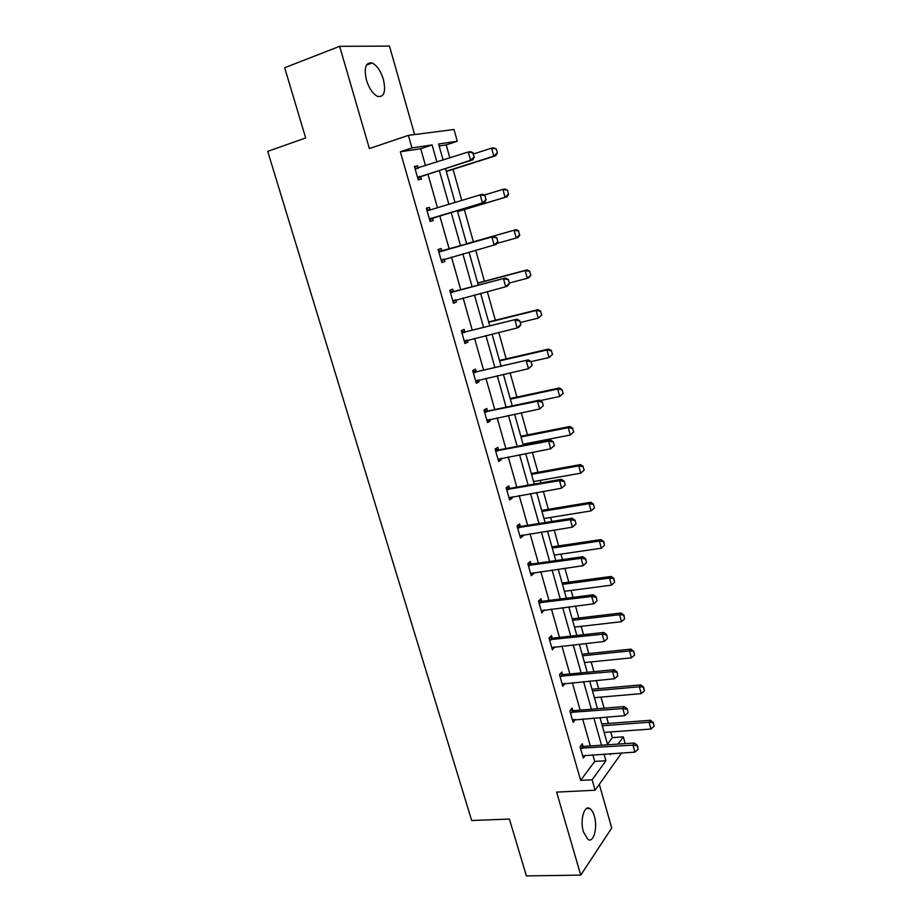 <?xml version="1.0" encoding="UTF-8"?>
<svg xmlns="http://www.w3.org/2000/svg" width="922" height="922" viewBox="0 0 922 922"><rect width="100%" height="100%" fill="white"/><g stroke="black" fill="none" stroke-linecap="round" stroke-linejoin="round"><path stroke-width="1.38" d="M583.43 831.909C579.811 820.361 584.214 804.572 589.78 808.502C591.67 809.689 593.192 812.224 594.333 816.097C597.882 827.426 593.63 843.365 587.936 839.423L583.43 831.909M366.46 80.179C363.787 67.813 365.665 62.085 372.096 62.996C376.902 65.37 380.671 70.821 383.379 79.35C386.053 91.635 384.151 97.329 377.663 96.43C372.937 94.102 369.203 88.673 366.46 80.179M414.612 134.554L389.476 46.1L339.642 46.319L369.388 148.58L408.377 135.361L454.004 129.495L457.289 141.262L438.584 144.005L443.125 160.128M621.659 752.951L595.093 790.235L556.6 792.113L580.745 875.128L526.393 875.9L509.393 819.059L471.672 820.499L267.726 151.369L305.666 137.943L284.668 67.744L339.642 46.319M580.745 875.128L611.724 828.002L599.3 784.322M449.855 157.95L446.202 144.915L457.289 141.262M607.471 744.238L612.369 737.623L610.779 731.93M608.393 723.447L606.607 717.051M604.117 708.2L601.006 697.09M598.643 688.665L596.338 680.448M593.872 671.654L591.14 661.904M588.789 653.525L585.966 643.441M583.522 634.705L581.171 626.349M578.843 618.017L575.478 606.042M573.046 597.375L571.098 590.426M568.782 582.151L564.886 568.24M562.466 559.619L560.922 554.122M558.617 545.905L554.168 530.012M551.771 521.46L550.641 517.438M548.348 509.29L543.335 491.368M540.949 482.886L540.246 480.374M537.975 472.283L532.374 452.299M530.012 443.874L529.747 442.906M527.488 434.873L521.299 412.779M516.896 397.082L510.097 372.834M506.178 358.877L498.767 332.427M495.356 320.257L487.312 291.559M484.407 281.222L475.729 250.231M473.355 241.771L464.331 209.582M461.738 200.339L453.048 169.337M612.369 737.623L623.295 736.862L625.185 743.628M572.85 710.608L572.136 708.084L569.831 710.85L573.115 722.375L575.374 719.471M552.174 638.082L551.46 635.569L549.051 638.047L552.405 649.826L554.675 646.829M531.06 563.999L530.346 561.486L527.81 563.688L531.245 575.708L533.757 573.461L533.527 572.631M509.486 488.303L508.771 485.802L506.12 487.692L509.624 499.978L512.263 498.041L511.906 496.808M487.438 410.947L486.724 408.446L483.946 410.025L487.531 422.587L490.285 420.951L489.824 419.314M464.895 331.862L464.181 329.385L461.277 330.629L464.942 343.48L467.834 342.166L467.235 340.091M441.845 251.015L441.142 248.537L438.1 249.447L441.857 262.586L444.865 261.618L444.173 259.163M414.52 166.847L417.574 165.856L414.393 166.409L418.231 179.848L421.389 179.237L420.651 176.667M417.574 165.856L418.231 168.173M425.572 165.799L420.72 148.73L400.344 151.773L580.653 780.381L594.713 761.434L592.811 754.772M590.311 745.956L582.635 718.906M580.145 710.147L572.343 682.672M569.865 673.97L561.936 646.045M559.481 637.402L551.425 609.027M548.993 600.441L540.799 571.605M538.379 563.088L530.058 533.78M527.661 525.321L519.201 495.54M516.816 487.15L508.229 456.886M505.867 448.553L497.131 417.793M494.78 409.541L485.906 378.274M483.577 370.091L474.553 338.316M472.26 330.203L463.086 297.898M460.804 289.865L451.48 257.031M449.221 249.078L439.771 215.806M437.466 207.704L427.946 174.166M426.367 208.36L429.422 207.438L426.321 208.165L430.113 221.453L433.19 220.658L432.476 218.145M429.422 207.438L430.125 209.905L428.695 210.366L482.275 194.242L485.076 195.545L485.859 199.717L485.076 195.545M453.44 291.663L452.725 289.185L449.752 290.269L453.463 303.257L456.413 302.116L455.756 299.823M476.225 371.624L475.51 369.134L472.675 370.552L476.305 383.252L479.117 381.777L478.587 379.922M498.514 449.832L497.811 447.331L495.091 449.072L498.641 461.496L501.338 459.709L500.923 458.269M520.331 526.347L519.616 523.846L517.023 525.897L520.492 538.045L523.062 535.959L522.774 534.921M541.675 601.236L540.96 598.724L538.483 601.063L541.882 612.957L544.153 609.926M562.57 674.535L561.855 672.023L559.493 674.639L562.823 686.291L565.082 683.352M583.027 746.301L582.312 743.777L580.065 746.67L583.315 758.08L585.482 755.233M400.344 151.773L411.95 147.912L408.377 135.361M595.093 790.235L592.108 779.782L605.927 760.765L604.037 754.058M580.653 780.381L592.108 779.782M436.947 162.122L432.107 144.961L411.95 147.912M601.536 745.207L593.872 718.042M591.382 709.237L583.591 681.623M581.125 672.887L573.207 644.824M570.753 636.145L562.697 607.633M560.265 599L552.094 570.027M549.673 561.463L541.352 532.017M538.955 523.512L530.507 493.581M528.133 485.156L519.547 454.73M517.184 446.363L508.448 415.442M506.109 407.155L497.246 375.727M494.918 367.498L485.906 335.55M483.601 327.402L474.438 294.936M472.156 286.857L462.844 253.85M460.585 245.851L451.135 212.394M448.841 204.246L439.321 170.535M610.122 753.677L610.387 754.622L611.125 753.62M618.04 744.1L623.295 736.862M445.499 168.565L455.007 202.379M457.312 210.539L466.751 244.1M469.01 252.121L478.322 285.221M480.604 293.323L489.766 325.881M492.06 334.052L501.072 366.092M503.389 374.344L512.263 405.853M514.603 414.174L523.327 445.176M525.69 453.566L534.264 484.062M536.65 492.521L545.086 522.532M547.484 531.06L555.793 560.588M558.213 569.174L566.385 598.217M568.816 606.872L576.861 635.454M579.316 644.167L587.222 672.288M589.7 681.058L597.479 708.741M599.968 717.558L607.633 744.803M446.202 144.915L439.137 145.976M420.72 148.73L432.107 144.961M594.713 761.434L605.927 760.765M441.822 262.47L444.865 261.618M453.37 302.912L456.413 302.116M464.78 342.903L467.834 342.166M476.075 382.457L479.117 381.777M487.242 421.585L490.285 420.951M498.295 460.285L501.338 459.709M509.221 498.56L512.263 498.041M520.031 536.431L523.062 535.959M530.726 573.887L533.757 573.461M541.306 610.952L544.337 610.571M551.782 647.624L554.802 647.29M562.547 683.859L565.163 683.617M573.346 719.725L575.409 719.575M474.035 157.04L472.882 152.902L474.035 157.04L470.589 160.255L472.744 159.863L421.377 176.275L417.92 178.776M415.05 168.691L468.295 151.992L470.589 160.255L417.62 177.692M472.882 152.902L468.295 151.992L470.462 151.634L473.24 152.845M414.9 168.173L417.816 168.311M472.744 159.863L474.392 156.97M446.317 171.48L495.771 155.749L493.766 156.118L491.576 148.142L473.551 153.939M496.001 149.018L491.576 148.142L493.593 147.808L496.336 148.961L497.419 152.948L496.336 148.961M446.248 171.227L493.766 156.118L497.085 153.006M497.419 152.948L495.771 155.749M485.859 199.717L482.437 202.909L484.534 202.379L433.202 217.765L429.744 220.185M484.718 195.637L480.166 194.738L482.437 202.909L429.491 219.286M426.759 209.709L430.182 209.905M426.944 210.389L427.969 210.447M484.534 202.379L486.205 199.636M444.381 259.024L441.442 261.133M497.88 241.795L496.774 237.761L497.88 241.795L496.197 244.411L441.235 260.407M438.722 251.614L493.962 236.366L496.774 237.761M438.48 250.772L442.652 250.945L493.962 236.366M497.546 241.91L494.134 245.068L491.899 237L496.428 237.876M457.6 211.587L507.019 196.812L505.06 197.296L502.905 189.413L484.108 195.095M507.296 190.266L502.905 189.413L504.864 188.952L507.619 190.197L508.368 194.219L507.619 190.197M457.577 211.507L505.06 197.296L508.368 194.219M508.702 194.139L507.019 196.812M519.847 234.868L518.152 237.403L516.239 238.014L514.096 230.223L466.647 243.719L516.02 229.636L514.096 230.223L518.464 231.065L519.524 234.96L518.464 231.065M496.797 243.477L516.239 238.014L519.524 234.96M518.775 230.961L516.02 229.636M455.503 299.88L453.002 301.621M509.428 283.48L508.333 279.493L509.428 283.48L507.711 285.958L505.705 286.754L452.84 301.068M450.362 292.378L505.51 278.006L508.333 279.493M450.074 291.375L454.235 291.617L505.51 278.006M509.094 283.619L505.705 286.754L503.493 278.767L507.999 279.62M530.876 275.136L529.505 271.402L530.876 275.136L529.147 277.557L527.28 278.294L525.171 270.584L477.757 283.204M529.505 271.402L525.171 270.584L527.05 269.869L477.7 283.008M509.301 283.019L527.28 278.294L530.565 275.263M529.816 271.287L527.05 269.869M466.52 340.264L464.434 341.67M520.849 324.694L519.754 320.752L520.849 324.694L519.109 327.045L517.15 327.955L464.319 341.278M461.864 332.681L516.931 319.173L519.754 320.752M461.542 331.528L465.691 331.828L516.931 319.173M520.527 324.844L517.15 327.955L514.96 320.072L519.432 320.902M541.779 314.978L540.43 311.302L541.779 314.978L538.206 318.125L536.12 310.495L488.741 322.274M540.43 311.302L536.12 310.495L537.952 309.665L488.648 321.928M520.25 322.527L538.206 318.125L541.468 315.117M540.73 311.163L537.952 309.665M477.412 380.187L475.74 381.27M532.132 365.446L531.06 361.551L532.132 365.446L528.467 368.696L475.671 381.051M473.251 372.546L528.214 359.88L531.06 361.551M472.871 371.243L477.031 371.589L528.214 359.88M531.821 365.619L528.467 368.696L526.301 360.894L530.738 361.712M552.566 354.382L551.229 350.775L552.566 354.382L549.016 357.517L546.953 349.98L499.62 360.917M551.229 350.775L546.953 349.98L548.74 349.023L499.482 360.421M531.072 361.608L549.016 357.517L552.266 354.544M551.529 350.614L548.74 349.023M488.141 419.671L486.92 420.432M543.3 405.738L542.228 401.877L543.3 405.738L539.647 408.976L486.908 420.386M484.499 411.973L537.503 401.266L539.382 400.125L542.228 401.877M484.085 410.521L488.234 410.924L539.382 400.125M542.989 405.922L539.647 408.976L537.503 401.266L541.917 402.073M563.227 393.36L561.924 389.799L563.227 393.36L559.712 396.483L557.66 389.026L510.373 399.145M561.924 389.799L557.66 389.026L559.412 387.966L510.2 398.511M540.154 400.609L559.712 396.483L562.939 393.533M562.213 389.626L559.412 387.966M554.329 445.568L553.269 441.753L554.329 445.568L550.699 448.807L498.007 459.283M495.633 450.962L548.59 441.189L550.411 439.932L553.269 441.753M495.183 449.371L499.321 449.821L550.411 439.932M554.03 445.787L550.699 448.807L548.59 441.189L552.97 441.972M573.784 431.911L572.493 428.419L573.784 431.911L570.28 435.034L568.263 427.658L521.022 436.97M572.493 428.419L568.263 427.658L569.969 426.483L520.803 436.198M523.051 444.208L570.28 435.034L573.496 432.107M572.769 428.223L569.969 426.483M565.244 484.96L564.195 481.192L565.244 484.96L561.636 488.199L508.99 497.765M506.651 489.524L559.55 480.662L561.325 479.279L564.195 481.192M506.155 487.796L510.281 488.303L561.325 479.279M564.944 485.203L561.636 488.199L559.55 480.662L563.907 481.422M584.225 470.047L582.946 466.613L584.225 470.047L580.745 473.17L578.739 465.864L531.545 474.404M582.946 466.613L578.739 465.864L580.411 464.584L531.291 473.493M533.561 481.561L580.745 473.17L583.949 470.266M583.223 466.394L580.411 464.584M576.031 523.927L575.005 520.192L576.031 523.927L572.458 527.154L519.858 535.82M517.542 527.684L570.384 519.697L572.124 518.21L575.005 520.192M517.115 525.828L521.126 526.37L572.124 518.21M575.743 524.18L572.458 527.154L570.384 519.697L574.717 520.446M594.552 507.78L593.295 504.403L594.552 507.78L591.094 510.892L589.112 503.666L541.975 511.445M593.295 504.403L589.112 503.666L590.737 502.283L541.675 510.396M543.957 518.521L591.094 510.892L594.287 508.01M593.561 504.173L590.737 502.283M586.427 562.731L585.689 558.767L586.427 562.731L583.153 565.682L530.611 573.472M528.306 565.417L581.102 558.306L582.796 556.704L585.689 558.767M528.064 563.469L531.856 564.022L582.796 556.704M583.153 565.682L581.102 558.306L585.401 559.043M554.249 555.09L601.34 548.221L599.381 541.076L552.278 548.094M603.53 541.79L604.509 545.363L603.795 541.537L599.381 541.076L600.96 539.577L551.944 546.907M601.34 548.221L604.509 545.363M603.795 541.537L600.96 539.577M596.995 600.856L596.257 596.926L596.995 600.856L593.733 603.783L541.249 610.721M538.967 602.758L591.705 596.488L593.365 594.782L596.257 596.926M538.863 600.706L542.47 601.271L593.365 594.782M593.733 603.783L591.705 596.488L595.981 597.202M564.437 591.29L611.47 585.147L609.534 578.082L562.489 584.364M613.66 578.774L614.628 582.312L613.914 578.509L609.534 578.082L611.079 576.481L562.12 583.05M611.47 585.147L614.628 582.312M613.914 578.509L611.079 576.481M607.437 638.566L606.711 634.659L607.437 638.566L604.198 641.47L551.771 647.578M549.512 639.695L602.193 634.255L603.806 632.434L606.711 634.659M549.535 637.551L552.97 638.128L603.806 632.434M604.198 641.47L602.193 634.255L606.446 634.958M574.521 627.121L621.497 621.693L619.572 614.697L572.585 620.252M623.675 615.377L624.632 618.881L623.929 615.101L619.572 614.697L621.082 612.992L572.182 618.812M621.497 621.693L624.632 618.881M623.929 615.101L621.082 612.992M617.775 675.872L617.048 671.988L617.775 675.872L614.548 678.753L562.178 684.032M559.954 676.241L612.565 671.619L614.133 669.695L617.048 671.988M560.069 674.005L563.365 674.593L614.133 669.695M614.548 678.753L612.565 671.619L616.783 672.299M584.49 662.572L631.409 657.847L629.519 650.932L582.577 655.784M633.587 651.6L634.543 655.058L633.84 651.301L629.519 650.932L630.982 649.134L582.139 654.217M631.409 657.847L634.543 655.058M633.84 651.301L630.982 649.134M627.997 712.775L627.271 708.903L627.997 712.775L624.782 715.633L572.481 720.117M570.269 712.395L622.823 708.569L624.355 706.552L627.271 708.903M570.476 710.078L573.645 710.678L624.355 706.552M624.782 715.633L622.823 708.569L627.018 709.249M594.367 697.666L641.228 693.632L639.349 686.786L592.477 690.947M643.406 687.443L644.34 690.866L643.637 687.121L639.349 686.786L640.79 684.885L592.005 689.253M641.228 693.632L644.34 690.866M643.637 687.121L640.79 684.885M638.116 749.286L637.39 745.437L638.116 749.286L634.912 752.122L582.669 755.809M580.491 748.18L632.976 745.137L634.474 743.005L637.39 745.437M580.756 745.771L583.81 746.382L634.474 743.005M634.912 752.122L632.976 745.137L637.148 745.794M604.141 732.402L650.944 729.048L649.088 722.26L602.262 725.752M653.11 722.906L654.044 726.306L653.352 722.583L649.088 722.26L650.483 720.278L601.755 723.943M650.944 729.048L654.044 726.306M653.352 722.583L650.483 720.278M418.438 177.047L420.72 176.621M419.095 176.701L421.377 176.275M416.064 168.738L417.009 168.565M430.32 218.664L432.545 218.099M430.977 218.33L433.202 217.765M442.053 259.808L444.231 259.117M440.462 251.614L442.652 250.945M439.736 251.683L441.926 251.026M453.67 300.491L454.753 300.076M452.103 292.401L454.235 291.617M451.377 292.458L453.509 291.675M465.149 340.725L465.771 340.449M463.605 332.738L465.691 331.828M462.879 332.784L464.965 331.874M474.991 372.626L477.031 371.589M474.265 372.661L476.305 371.635M486.24 412.076L488.234 410.924M485.514 412.099L487.508 410.947M497.373 451.089L499.321 449.821M496.647 451.1L498.595 449.844M508.379 489.674L510.281 488.303M507.653 489.686L509.555 488.314M519.27 527.845L521.126 526.37M518.544 527.845L520.411 526.37M530.035 565.612L531.856 564.022M529.32 565.601L531.141 564.01M540.695 602.965L542.47 601.271M539.981 602.942L541.756 601.248M551.241 639.926L552.97 638.128M550.515 639.891L552.255 638.093M561.671 676.494L563.365 674.593M560.956 676.448L562.651 674.558M571.986 712.671L573.645 710.678M571.271 712.614L572.931 710.632M582.197 748.468L583.81 746.382M581.482 748.41L583.107 746.324M589.78 808.502L586.277 808.652M372.096 62.996L366.414 65.128"/></g></svg>
